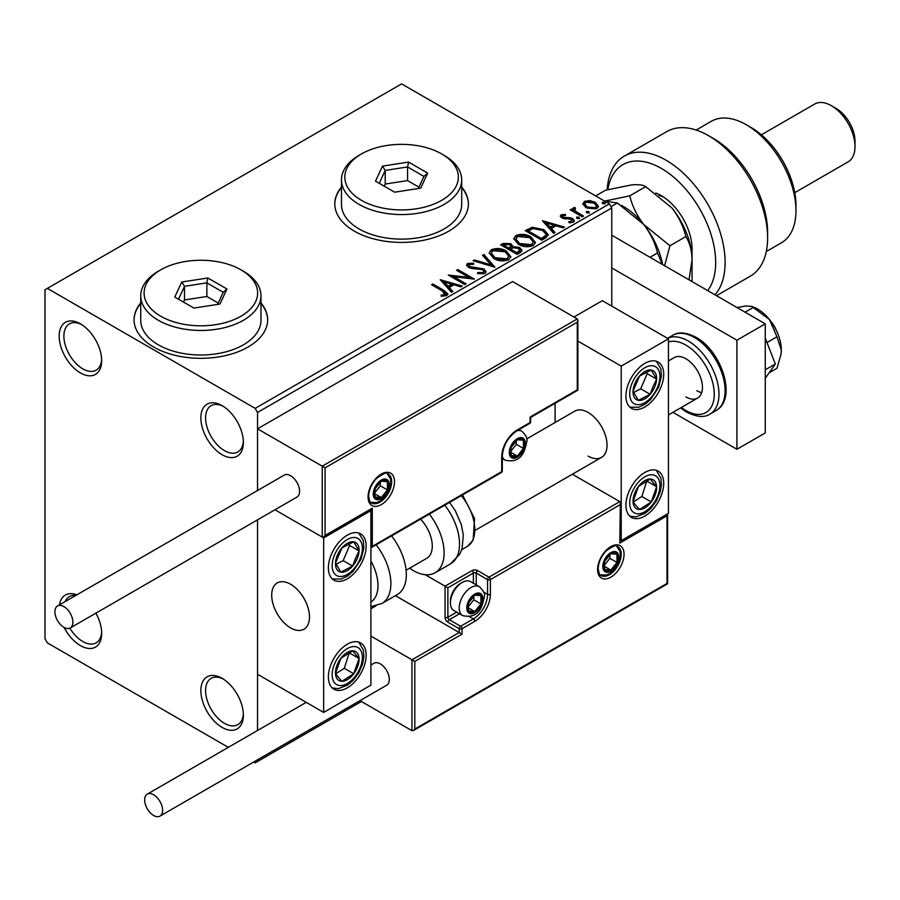 <?xml version="1.0" encoding="UTF-8"?>
<svg xmlns="http://www.w3.org/2000/svg" width="900" height="900" viewBox="0 0 900 900"><rect width="100%" height="100%" fill="white"/><g stroke="black" fill="none" stroke-linecap="round" stroke-linejoin="round"><path stroke-width="1.35" d="M222.109 405.641L222.109 405.641A30.06 17.359 -120 0 0 200.857 417.915A30.06 17.359 -120 0 0 222.109 454.725A30.06 17.359 -120 0 0 243.371 442.463A30.06 17.359 -120 0 0 222.109 405.641M243.338 441.034A26.719 15.424 60 0 1 237.836 451.957A26.719 15.424 60 0 1 224.471 450.641A26.719 15.424 60 0 1 207.023 427.095A26.719 15.424 60 0 1 211.118 405.686A26.719 15.424 60 0 1 223.335 406.384M80.426 323.843L80.426 323.843A30.06 17.359 -120 0 0 59.164 336.116A30.06 17.359 -120 0 0 80.426 372.926A30.06 17.359 -120 0 0 101.677 360.652A30.06 17.359 -120 0 0 80.426 323.843M101.644 359.235A26.719 15.424 60 0 1 96.142 370.159A26.719 15.424 60 0 1 82.789 368.831A26.719 15.424 60 0 1 65.329 345.285A26.719 15.424 60 0 1 69.424 323.876A26.719 15.424 60 0 1 81.641 324.585M64.17 627.491A30.06 17.359 -120 0 0 80.426 645.615A30.06 17.359 -120 0 0 101.677 633.341A30.06 17.359 -120 0 0 95.884 613.159M101.644 631.913A26.719 15.424 60 0 1 96.142 642.847A26.719 15.424 60 0 1 82.789 641.52A26.719 15.424 60 0 1 69.862 628.155M222.109 678.33L222.109 678.33A30.06 17.359 -120 0 0 200.857 690.604A30.06 17.359 -120 0 0 222.109 727.414A30.06 17.359 -120 0 0 243.371 715.14A30.06 17.359 -120 0 0 222.109 678.33M243.338 713.722A26.719 15.424 60 0 1 237.836 724.646A26.719 15.424 60 0 1 224.471 723.33A26.719 15.424 60 0 1 207.023 699.784A26.719 15.424 60 0 1 211.118 678.375A26.719 15.424 60 0 1 223.335 679.072M140.749 302.94A66.791 38.565 0 0 0 134.066 319.748A66.791 38.565 0 0 0 153.63 347.017A66.791 38.565 0 0 0 226.417 355.376A66.791 38.565 0 0 0 267.649 319.748A66.791 38.565 0 0 0 260.977 302.94M140.749 303.491A66.791 38.565 0 0 0 134.066 320.029M341.471 187.054A66.791 38.565 0 0 0 334.8 203.861A66.791 38.565 0 0 0 354.364 231.131A66.791 38.565 0 0 0 427.151 239.49A66.791 38.565 0 0 0 468.382 203.861A66.791 38.565 0 0 0 461.7 187.054M341.471 187.594A66.791 38.565 0 0 0 334.8 204.131M611.764 306.113L611.764 207.956L257.535 412.459L255.172 408.375L609.401 203.861L401.591 83.88L45 289.755L45 638.798L47.363 642.881L228.319 747.36M582.941 204.525L584.37 201.398L589.781 200.565L595.316 202.331L598.477 206.347L596.869 208.609L585.99 207.72L582.784 203.67M574.706 208.688L575.505 211.23L583.515 216.079L582.244 216.81L570.161 209.835L571.433 209.104L573.21 210.127L572.738 208.8L574.819 207.382L575.494 208.474L574.706 208.688L574.279 210.499M562.702 215.618L563.096 217.26L570.319 217.755L572.614 218.588L574.358 220.826L573.413 222.154L569.16 222.716L568.778 221.659L571.793 221.377L571.399 219.364L561.892 218.036L560.273 216.034L561.139 214.808L565.312 214.38L565.605 215.404L562.702 215.618L562.298 217.294M571.793 221.377L571.793 222.469L571.793 221.377M545.602 237.971L541.766 240.188L525.24 230.636L532.271 227.273L543.881 229.657L548.303 234.787L545.602 237.971M517.185 254.374L500.647 244.834L502.988 243.484L510.896 243.653L512.865 246.578L519.694 247.511L522.011 250.436L520.493 252.472L517.185 254.374M512.91 246.139L512.865 247.669L519.694 248.602L519.694 247.511M494.933 267.221L473.096 260.741L474.48 259.942L491.04 264.859L482.524 255.296L483.907 254.498L494.933 267.221M466.11 283.86L464.839 284.602L448.301 275.051L468.9 277.403L456.57 270.281L457.841 269.55L474.368 279.09L453.814 276.761L466.11 283.86M442.564 291.071L431.561 284.726L432.832 283.984L443.993 290.43L447.885 293.996L446.76 295.526L441.731 296.224L441.113 295.121L443.981 294.896L445.613 293.704L445.613 294.795L445.061 295.639L442.564 291.071M255.172 408.375L47.363 288.394M440.246 279.709L462.296 286.065L460.912 286.864L453.915 284.794L449.269 287.471L452.869 291.51L451.485 292.309L440.246 279.709M469.26 264.431L469.688 266.602L483.885 268.92L486.067 271.8L484.864 273.521L477.54 273.577L477.731 272.498L483.086 272.599L483.93 271.361L482.591 269.64L471.645 268.447L468.484 267.368L466.537 264.983L467.572 263.441L473.569 263.216L473.591 264.375L469.26 264.431L468.641 266.377M493.729 258.457L489.195 252.844L491.243 249.773C496.642 247.838 501.683 248.265 506.363 251.066L510.829 256.702L508.725 259.751C503.381 261.641 498.375 261.202 493.729 258.457M518.31 244.26L513.776 238.657L515.835 235.575C521.224 233.64 526.264 234.079 530.955 236.88L535.41 242.505L533.306 245.554C527.962 247.444 522.956 247.016 518.31 244.26M542.408 220.725L564.446 227.093L563.062 227.891L556.065 225.81L551.419 228.487L555.019 232.537L553.635 233.336L542.408 220.725M577.058 218.464L576.731 217.058L579.173 217.237L579.488 218.644L577.058 218.464L576.731 217.058L576.731 218.149L579.173 218.329L579.173 217.237L579.488 218.644M586.8 212.839L586.485 211.433L588.926 211.612L589.241 213.019L586.8 212.839L586.485 211.433L586.485 212.524L588.926 212.704L588.926 211.612L589.241 213.019M602.696 203.659L602.381 202.252L604.811 202.433L605.137 203.839L602.696 203.659L602.381 202.252L602.381 203.344L604.811 203.524L604.811 202.433L605.137 203.839M253.699 762.008L255.172 762.863L257.535 761.501L257.535 759.791M257.535 730.485L257.535 519.829L257.535 674.246L323.662 712.418L370.89 685.148L370.89 510.626L370.058 510.154M325.08 467.82L325.08 535.444L372.308 508.174L372.308 546.356L501.716 471.634L501.716 456.907A22.039 12.724 -60 0 1 517.309 429.919L530.055 422.55L530.055 417.094L577.283 389.835L577.283 322.2L325.08 467.82L257.535 428.827L257.535 490.522L257.535 412.459M257.535 761.501L361.44 701.505M76.883 594.821A30.06 17.359 -120 0 0 59.468 604.879M609.401 203.861L611.764 207.956M468.382 204.131A66.791 38.565 0 0 0 461.7 187.594M267.649 320.029A66.791 38.565 0 0 0 260.977 303.491M65.205 601.56A26.719 15.424 60 0 1 69.424 596.565A26.719 15.424 60 0 1 75.859 595.406M432.506 285.266L432.832 283.984M432.832 285.075L447.784 294.525M441.113 296.213L443.981 295.988L443.981 294.896M443.981 295.988L445.061 295.639M441.349 280.935L461.048 286.785M452.228 291.881L449.269 288.562L449.269 287.471M444.341 281.947L444.341 283.039L448.121 287.269L451.676 285.21L451.676 284.119L444.341 281.947L448.121 286.178L451.676 284.119M448.121 287.269L448.121 286.178M450.293 276.199L468.9 278.494L468.9 277.403M457.515 270.832L457.841 269.55M457.841 270.641L472.41 279.056M465.165 284.411L453.814 277.852L453.814 276.761M483.086 272.599L483.086 273.69L477.731 273.589L477.731 272.498M483.086 273.69L483.93 271.361M466.639 265.523L467.572 263.441M467.572 264.532L473.569 264.308L473.569 263.216M469.26 265.523L469.688 266.602M469.688 267.683L472.59 268.481L472.59 267.39M472.59 268.481L475.808 268.526L475.808 267.435M475.808 268.526L483.885 270.011L483.885 268.92M483.885 270.011L485.989 272.306M474.345 261.113L474.48 259.942M474.48 261.034L491.04 265.95L491.04 264.859M483.165 256.016L483.907 254.498M483.907 255.589L494.044 266.963M489.24 253.406L491.243 249.773M491.243 250.864C496.642 248.929 501.683 249.356 506.363 252.157L506.363 251.066M506.363 252.157L510.784 257.231M491.366 253.215L491.366 254.306L495 258.806L506.981 259.886L508.714 256.207L505.091 251.797L492.998 250.718L491.366 253.215L495 257.715L506.981 258.795L508.714 256.207M506.981 259.886L506.981 258.795M495 258.806L495 257.715M501.593 245.374L502.988 244.575L510.896 244.744L510.896 243.653M510.896 244.744L512.865 247.669M519.694 248.602L521.921 250.965M510.615 249.12L510.615 250.211L516.757 253.755L519.863 251.179L518.423 248.243L513.472 247.691L510.615 249.12L516.757 252.664L519.863 250.088M503.618 245.081L503.618 246.172L508.916 249.232L511.076 247.264L509.647 244.406L504.934 244.316L503.618 245.081L508.916 248.141L511.076 246.172M509.569 248.85L509.569 247.759M508.916 249.232L508.916 248.141M518.209 252.911L518.209 251.82M516.757 253.755L516.757 252.664M513.832 239.22L515.835 235.575M515.835 236.666C521.224 234.731 526.264 235.17 530.955 237.971L530.955 236.88M530.955 237.971L535.365 243.045M515.947 239.018L515.947 240.109L519.581 244.62L531.574 245.689L533.295 242.01L529.673 237.611L517.579 236.531L515.947 239.018L519.581 243.529L531.574 244.597L533.295 242.01M531.574 245.689L531.574 244.597M519.581 244.62L519.581 243.529M526.185 231.188L532.271 228.352L532.271 227.273M532.271 228.352L543.881 230.749L543.881 229.657M543.881 230.749L548.246 235.339M528.199 230.884L528.199 231.975L541.339 239.558L545.692 236.565L546.053 235.429L546.053 234.338L542.61 230.389L533.16 228.555L528.199 230.884L541.339 238.466L545.692 235.474L546.053 234.338M541.339 239.558L541.339 238.466M545.692 236.565L545.692 235.474M543.499 221.963L563.197 227.812M554.377 232.898L551.419 229.579L551.419 228.487M546.491 222.975L546.491 224.066L550.271 228.296L553.826 226.237L553.826 225.146L546.491 222.975L550.271 227.205L553.826 225.146M550.271 228.296L550.271 227.205M560.396 216.596L561.139 214.808M561.139 215.899L563.31 215.404M565.312 215.381L565.312 214.38M562.702 216.709L563.096 218.351L563.096 217.26M563.096 218.351L564.502 218.812L564.502 217.721M564.502 218.812L570.319 218.846L570.319 217.755M570.319 218.846L572.614 219.679L572.614 218.588M572.614 219.679L574.245 221.333M570.442 222.817L571.793 222.469M571.106 210.386L571.433 209.104M571.433 210.195L573.21 211.219L573.21 210.127M572.85 209.396L573.435 207.709M573.435 208.8L574.819 208.474L574.819 207.382M574.706 209.768L575.505 211.23M575.505 212.321L582.57 216.63M582.851 204.21L584.37 201.398M584.37 202.489L589.781 201.656L589.781 200.565M589.781 201.656L595.316 203.422L595.316 202.331M595.316 203.422L598.41 206.888M584.775 203.861L587.273 208.08L595.384 208.845L596.52 206.089L594.045 203.074L585.844 202.252L584.775 203.861L587.273 206.989L595.384 207.754L596.52 206.089M595.384 208.845L595.384 207.754M587.273 208.08L587.273 206.989M588.15 456.098A26.719 15.424 -120 0 0 601.504 457.414A26.719 15.424 -120 0 0 605.599 436.005A26.719 15.424 -120 0 0 588.15 412.47A26.719 15.424 -120 0 0 574.785 411.142L526.736 438.885M644.827 516.082A26.719 15.424 -60 0 1 631.462 517.41A26.719 15.424 -60 0 1 627.367 496.001A26.719 15.424 -60 0 1 644.827 472.455A26.719 15.424 -60 0 1 658.181 471.127A26.719 15.424 -60 0 1 662.276 492.536A26.719 15.424 -60 0 1 644.827 516.082M644.827 363.386A26.719 15.424 120 0 0 627.367 386.921A26.719 15.424 120 0 0 631.462 408.33A26.719 15.424 120 0 0 644.827 407.014A26.719 15.424 120 0 0 662.276 383.468A26.719 15.424 120 0 0 658.181 362.059A26.719 15.424 120 0 0 644.827 363.386M621.214 366.109L668.441 338.839L668.441 513.36L621.214 540.63L621.214 366.109L577.867 341.089M555.086 422.516L555.086 403.324M668.441 338.839L602.314 300.668L573.975 317.025M621.214 540.63L620.381 540.146M290.599 627.885A26.719 15.424 60 0 1 273.139 604.339A26.719 15.424 60 0 1 277.234 582.93A26.719 15.424 60 0 1 290.599 584.258A26.719 15.424 60 0 1 308.048 607.793A26.719 15.424 60 0 1 303.952 629.212A26.719 15.424 60 0 1 290.599 627.885M347.276 535.174A26.719 15.424 -60 0 1 360.63 533.846A26.719 15.424 -60 0 1 364.725 555.255A26.719 15.424 -60 0 1 347.276 578.801A26.719 15.424 -60 0 1 333.911 580.129A26.719 15.424 -60 0 1 329.816 558.72A26.719 15.424 -60 0 1 347.276 535.174M347.276 687.87A26.719 15.424 120 0 0 364.725 664.335A26.719 15.424 120 0 0 360.63 642.926A26.719 15.424 120 0 0 347.276 644.242A26.719 15.424 120 0 0 329.816 667.789A26.719 15.424 120 0 0 333.911 689.197A26.719 15.424 120 0 0 347.276 687.87M323.662 712.418L323.662 537.896L370.89 510.626M323.662 537.896L274.95 509.771L322.245 537.075L322.245 466.178L577.283 318.938L512.584 281.576L257.535 428.827M772.043 322.988A16.695 9.641 60 0 1 776.475 330.671M309.218 613.114A26.719 15.424 -120 0 0 296.314 588.577A26.719 15.424 -120 0 0 277.234 582.93A26.719 15.424 -120 0 0 271.98 599.029A26.719 15.424 -120 0 0 284.884 623.565A26.719 15.424 -120 0 0 303.952 629.212A26.719 15.424 -120 0 0 309.218 613.114M577.283 322.2L577.867 320.231L577.283 318.938M325.08 535.444L323.662 536.94L322.245 537.075M372.308 508.174L370.89 509.67L323.662 536.94M372.308 546.356L370.89 547.841L501.3 472.556A2.002 2.002 0 0 0 502.301 470.824A2.002 1.159 180 0 1 501.716 471.634A2.002 1.159 60 0 1 501.3 472.556M395.415 595.688L459.214 632.52L411.975 659.79L414.81 661.421L414.81 729.056L413.392 730.541L411.975 730.688L411.975 659.79L370.89 636.064M375.829 605.947L370.89 608.794M411.975 730.688L359.966 700.661M414.81 729.056L667.024 583.436L667.024 515.812L619.796 543.082L620.381 502.931L619.796 501.637L572.355 474.244M619.796 504.9L490.387 579.623L490.387 594.349A22.039 12.724 -60 0 1 474.795 621.337L462.049 628.706L462.049 634.151L459.214 632.52L459.214 628.706L447.874 622.159A4.005 2.317 -120 0 1 445.039 617.254L445.039 586.159L425.205 574.706M667.024 515.812L667.609 513.832L667.609 583.774L413.392 730.541M619.796 543.082L620.381 502.931M483.694 592.121L487.553 594.349L487.553 579.623A2.002 1.159 0 0 0 490.387 579.623A2.002 1.159 -120 0 0 488.97 577.17L477.63 570.623A4.005 2.317 0 0 0 471.96 570.623L445.039 586.159L447.874 587.801L447.874 617.254L456.683 612.169M467.707 607.433A10.024 5.782 120 0 0 468.664 610.976A10.024 5.782 120 0 0 474.795 611.528A10.024 5.782 120 0 0 480.926 603.889A10.024 5.782 120 0 0 480.926 595.71A10.024 5.782 120 0 0 474.795 595.159A10.024 5.782 120 0 0 468.664 602.798A10.024 5.782 120 0 0 467.707 607.433M468.349 606.701L468.664 610.976L474.795 611.528L480.926 603.889L480.926 595.71L474.795 595.159L468.664 602.798L468.349 606.701M450.428 602.91A16.695 9.641 120 0 0 453.881 610.549L462.668 615.623A16.695 9.641 -60 0 1 459.214 607.984A16.695 9.641 -60 0 1 466.504 591.176A16.695 9.641 -60 0 1 479.363 586.699L470.576 581.625A16.695 9.641 120 0 0 462.229 582.457A16.695 9.641 120 0 0 450.428 602.91L450.428 601.054A14.422 8.325 -60 0 1 460.631 583.38L462.229 582.457M468.349 606.645L473.85 599.805L473.85 596.092M468.371 607.815L474.795 611.528M473.85 599.805L480.926 603.889M476.662 593.246L480.926 595.71M510.221 452.002A10.024 5.782 120 0 0 511.166 455.546A10.024 5.782 120 0 0 517.309 456.098A10.024 5.782 120 0 0 523.44 448.459A10.024 5.782 120 0 0 523.44 440.28A10.024 5.782 120 0 0 517.309 439.729A10.024 5.782 120 0 0 511.166 447.368A10.024 5.782 120 0 0 510.221 452.002M510.851 451.271L511.166 455.546L517.309 456.098L523.44 448.459L523.44 440.28L517.309 439.729L511.166 447.368L510.851 451.271M510.851 451.215L516.352 444.375L516.352 440.662M510.874 452.385L517.309 456.098M516.352 444.375L523.44 448.459M519.176 437.816L523.44 440.28M374.197 493.447A10.024 5.782 120 0 0 375.142 496.991A10.024 5.782 120 0 0 381.285 497.543A10.024 5.782 120 0 0 387.416 489.904A10.024 5.782 120 0 0 387.416 481.725A10.024 5.782 120 0 0 381.285 481.174A10.024 5.782 120 0 0 375.142 488.812A10.024 5.782 120 0 0 374.197 493.447M374.827 492.716L375.142 496.991L381.285 497.543L387.416 489.904L387.416 481.725L381.285 481.174L375.142 488.812L374.827 492.716M374.827 492.66L380.329 485.82L380.329 482.108M374.85 493.83L381.285 497.543M380.329 485.82L387.416 489.904M383.152 479.261L387.416 481.725M603.731 565.988A10.024 5.782 120 0 0 604.688 569.531A10.024 5.782 120 0 0 610.819 570.071A10.024 5.782 120 0 0 616.95 562.444A10.024 5.782 120 0 0 616.95 554.265A10.024 5.782 120 0 0 610.819 553.714A10.024 5.782 120 0 0 604.688 561.352A10.024 5.782 120 0 0 603.731 565.988M604.373 565.256L604.688 569.531L610.819 570.071L616.95 562.444L616.95 554.265L610.819 553.714L604.688 561.352L604.373 565.256M604.373 565.2L609.874 558.349L609.874 554.648M604.395 566.37L610.819 570.071M609.874 558.349L616.95 562.444M612.686 551.801L616.95 554.265M654.705 386.944A16.695 9.641 120 0 0 656.617 379.136A16.695 9.641 120 0 0 651.285 370.058A16.695 9.641 120 0 0 639.495 376.11A16.695 9.641 120 0 0 633.038 391.252A16.695 9.641 120 0 0 638.37 400.343A16.695 9.641 120 0 0 650.16 394.279A16.695 9.641 120 0 0 654.705 386.944M653.074 386.527L656.617 379.136L651.285 370.058L639.495 376.11L633.038 391.252L638.37 400.343L650.16 394.279L653.074 386.527M633.645 392.456L640.71 388.834L647.168 373.691L646.335 372.262M640.71 388.834L650.16 394.279M647.168 373.691L656.617 379.136M357.154 558.731A16.695 9.641 120 0 0 359.066 550.935A16.695 9.641 120 0 0 353.734 541.845A16.695 9.641 120 0 0 341.944 547.898A16.695 9.641 120 0 0 335.486 563.04A16.695 9.641 120 0 0 340.819 572.13A16.695 9.641 120 0 0 352.609 566.077A16.695 9.641 120 0 0 357.154 558.731M355.522 558.315L359.066 550.935L353.734 541.845L341.944 547.898L335.486 563.04L340.819 572.13L352.609 566.077L355.522 558.315M336.094 564.244L343.159 560.621L349.616 545.479L348.784 544.061M343.159 560.621L352.609 566.077M349.616 545.479L359.066 550.935M337.387 679.219A16.695 9.641 120 0 0 341.944 681.3A16.695 9.641 120 0 0 353.734 673.74A16.695 9.641 120 0 0 359.066 658.508A16.695 9.641 120 0 0 352.609 650.812A16.695 9.641 120 0 0 340.819 658.373A16.695 9.641 120 0 0 335.486 673.616A16.695 9.641 120 0 0 337.387 679.219M338.4 677.273L341.944 681.3L353.734 673.74L359.066 658.508L352.609 650.812L340.819 658.373L335.486 673.616L338.4 677.273M335.644 673.83L344.284 668.295L349.29 652.658M344.284 668.295L353.734 673.74M349.616 653.051L359.066 658.508M634.939 507.431A16.695 9.641 120 0 0 639.495 509.512A16.695 9.641 120 0 0 651.285 501.952A16.695 9.641 120 0 0 656.617 486.709A16.695 9.641 120 0 0 650.16 479.025A16.695 9.641 120 0 0 638.37 486.585A16.695 9.641 120 0 0 633.038 501.829A16.695 9.641 120 0 0 634.939 507.431M635.951 505.485L639.495 509.512L651.285 501.952L656.617 486.709L650.16 479.025L638.37 486.585L633.038 501.829L635.951 505.485M633.195 502.043L641.835 496.507L646.841 480.859M641.835 496.507L651.285 501.952M647.168 481.264L656.617 486.709M370.89 602.111A36.731 21.206 -120 0 0 370.89 560.936M376.132 544.826A43.414 25.065 60 0 1 381.881 603.495L397.316 594.585A43.414 25.065 -120 0 0 391.567 535.905M420.593 519.154A26.719 15.424 60 0 1 430.515 554.276A26.719 15.424 60 0 1 426.757 558.315L406.08 570.24M429.345 514.091A43.414 25.065 60 0 1 441.225 566.212A43.414 25.065 60 0 1 435.105 572.771A43.414 25.065 60 0 1 409.646 568.192M63.889 627.334A12.69 7.324 -120 0 0 70.234 627.964A12.69 7.324 -120 0 0 72.18 617.794A12.69 7.324 -120 0 0 63.889 606.611A12.69 7.324 -120 0 0 57.544 605.981A12.69 7.324 -120 0 0 55.598 616.151A12.69 7.324 -120 0 0 63.889 627.334M70.234 627.964L296.944 497.081A12.69 7.324 -120 0 0 298.89 486.911A12.69 7.324 -120 0 0 290.599 475.729A12.69 7.324 -120 0 0 284.254 475.099L57.544 605.981M162.607 810.315A12.69 7.324 -120 0 0 157.061 797.535A12.69 7.324 -120 0 0 147.285 794.137A12.69 7.324 -120 0 0 144.653 799.942A12.69 7.324 -120 0 0 150.199 812.722A12.69 7.324 -120 0 0 159.975 816.12A12.69 7.324 -120 0 0 162.607 810.315M159.975 816.12L386.685 685.226A12.69 7.324 -120 0 0 389.306 679.421A12.69 7.324 -120 0 0 383.771 666.653A12.69 7.324 -120 0 0 373.995 663.255L370.89 665.044M751.916 306.473L754.178 307.384A33.401 19.282 60 0 1 757.71 309.116A33.401 19.282 60 0 1 769.511 319.59L776.97 336.791L766.991 342.551M737.066 307.564L745.898 305.955L751.826 306.439L769.511 319.59A33.401 19.282 60 0 1 781.324 350.021L780.998 354.33L776.97 368.28L769.129 372.803M753.356 307.418L745.076 312.188M776.97 336.791L781.324 350.021A33.401 19.282 60 0 1 781.054 353.947A33.401 19.282 60 0 1 781.031 354.127M765.259 338.096L775.316 364.005L765.259 369.81M775.316 364.005L765.259 378.304M611.764 235.226L765.259 323.843L765.259 432.923L736.92 449.28L672.93 412.324M611.764 267.941L736.92 340.2L736.92 449.28M765.259 323.843L736.92 340.2M685.913 396.923A23.378 13.5 -120 0 0 697.601 398.081A23.378 13.5 -120 0 0 701.19 379.35A23.378 13.5 -120 0 0 685.913 358.751A23.378 13.5 -120 0 0 674.224 357.593L668.441 360.934M696.78 390.656A23.378 13.5 -120 0 0 701.696 392.625M707.692 290.61A76.815 44.348 -120 0 0 708.727 227.812A76.815 44.348 -120 0 0 661.354 168.412A76.815 44.348 -120 0 0 607.826 189.63M607.174 189.799A83.498 48.206 60 0 1 624.33 156.094A83.498 48.206 60 0 1 666.079 160.234A83.498 48.206 60 0 1 718.222 226.53A83.498 48.206 60 0 1 714.994 294.817M751.095 127.508L746.37 124.785L751.095 127.508A63.45 36.63 60 0 1 795.96 205.222L795.96 210.679A70.133 40.489 -120 0 0 746.37 124.785L746.37 124.785A70.133 40.489 -120 0 0 711.304 121.309L696.173 130.05M766.305 251.528L781.436 242.786A70.133 40.489 -120 0 0 795.96 210.679M836.111 108.427L831.386 105.694L836.111 108.427A26.719 15.424 60 0 1 855 141.142L855 146.599A33.401 19.282 -120 0 0 831.386 105.694L831.386 105.694A33.401 19.282 -120 0 0 814.691 104.04L761.377 134.82M794.768 192.667L848.081 161.888A33.401 19.282 -120 0 0 855 146.599M716.512 295.695L750.33 276.165A83.498 48.206 -120 0 0 767.621 237.949A83.498 48.206 -120 0 0 708.581 135.697A83.498 48.206 -120 0 0 666.844 131.558L624.33 156.094M708.581 135.697L713.306 138.42A76.815 44.348 60 0 1 767.621 232.493L767.621 237.949M655.717 193.028A43.414 25.065 60 0 1 661.354 195.683A43.414 25.065 60 0 1 692.055 248.861L692.055 281.576M663.817 197.213A36.731 21.206 -120 0 0 658.991 195.458M621.225 205.312A56.779 32.782 60 0 1 643.646 224.393C636.829 215.482 632.205 205.965 629.786 195.829L604.62 201.105L617.366 203.006L643.646 224.393C650.452 233.291 655.076 242.82 657.506 252.945L649.98 257.287M617.366 203.006L611.021 206.662M657.506 252.945L662.265 264.375M664.616 265.736L669.926 245.779L643.646 224.393A56.779 32.782 60 0 1 662.591 264.566M595.676 195.93L605.554 190.226L631.834 184.849C638.674 184.365 643.286 184.961 645.694 186.638L671.985 208.024A56.779 32.782 60 0 1 692.055 259.762L689.029 279.832M671.985 208.024C678.791 216.934 683.415 226.451 685.845 236.588C689.726 242.674 691.796 250.403 692.055 259.762M685.845 236.588L669.926 245.779M645.694 186.638L629.786 195.829M160.718 316.204A56.779 32.782 0 0 0 241.009 316.204A56.779 32.782 0 0 0 241.009 269.854L243.371 271.215A60.12 34.706 180 0 1 260.977 295.751A60.12 34.706 180 0 1 223.864 327.814A60.12 34.706 180 0 1 158.355 320.299A60.12 34.706 180 0 1 140.749 295.751A60.12 34.706 180 0 1 158.355 271.215L160.718 269.854A56.779 32.782 0 0 0 160.718 316.204M140.749 295.751L140.749 320.299A60.12 34.706 0 0 0 158.355 344.835A60.12 34.706 0 0 0 223.864 352.361A60.12 34.706 0 0 0 260.977 320.299L260.977 295.751M207.844 277.976L226.935 288.99L219.949 304.043L193.871 308.081L174.78 297.056L181.778 282.004L207.844 277.976L206.854 282.847L184.5 286.312L178.515 299.216M243.371 271.215L241.009 269.854A56.779 32.782 0 0 0 160.718 269.854M218.216 303.053L206.854 296.483L184.5 299.947L184.5 286.312L181.778 282.004M184.5 299.947L183.499 302.096M206.854 296.483L206.854 282.847L223.211 292.298L217.586 304.414M226.935 288.99L223.211 292.298M361.44 200.317A56.779 32.782 0 0 0 441.731 200.317A56.779 32.782 0 0 0 441.731 153.956L444.094 155.329A60.12 34.706 180 0 1 461.7 179.865A60.12 34.706 180 0 1 424.598 211.928A60.12 34.706 180 0 1 359.077 204.401A60.12 34.706 180 0 1 341.471 179.865A60.12 34.706 180 0 1 359.077 155.329L361.44 153.956A56.779 32.782 0 0 0 361.44 200.317M341.471 179.865L341.471 204.401A60.12 34.706 0 0 0 359.077 228.949A60.12 34.706 0 0 0 424.598 236.475A60.12 34.706 0 0 0 461.7 204.401L461.7 179.865M408.577 162.079L427.669 173.104L420.671 188.156L394.605 192.195L375.514 181.17L382.5 166.118L408.577 162.079L407.576 166.961L385.223 170.415L379.238 183.319M444.094 155.329L441.731 153.956A56.779 32.782 0 0 0 361.44 153.956M418.95 187.155L407.576 180.596L385.223 184.05L385.223 170.415L382.5 166.118M385.223 184.05L384.233 186.199M407.576 180.596L407.576 166.961L423.934 176.411L418.32 188.528M427.669 173.104L423.934 176.411M443.993 291.521L443.993 290.43M502.988 244.575L502.988 243.484M527.738 230.287L527.738 229.196M542.711 238.77L542.711 237.679M567.023 218.79L567.023 217.699M579.454 214.83L579.454 213.739M368.055 496.991A18.698 10.8 -60 0 1 381.285 474.086A18.698 10.8 -60 0 1 394.504 481.725A18.698 10.8 -60 0 1 381.285 504.63A18.698 10.8 -60 0 1 368.055 496.991M391.669 481.725A16.695 9.641 120 0 0 388.215 474.075C387.709 471.623 383.771 473.13 376.391 478.586C371.464 484.099 368.876 489.96 368.64 496.181C369.484 501.131 370.451 503.404 371.509 502.999A16.695 9.641 120 0 0 384.379 498.532A16.695 9.641 120 0 0 391.669 481.725M530.64 421.74A2.002 1.159 180 0 1 530.055 422.55A2.002 1.159 -120 0 1 529.639 423.473A2.002 2.002 0 0 0 530.64 421.74L530.64 417.442L577.867 390.173L577.867 320.231M529.639 423.473L516.892 430.83A2.002 1.159 -120 0 0 517.309 429.919M516.892 430.83C508.072 436.973 503.213 445.387 502.301 456.098A2.002 1.159 180 0 1 501.716 456.907M624.049 554.265A18.698 10.8 -60 0 1 610.819 577.17A18.698 10.8 -60 0 1 597.6 569.531A18.698 10.8 -60 0 1 610.819 546.626A18.698 10.8 -60 0 1 624.049 554.265M601.054 575.539A16.695 9.641 120 0 0 613.924 571.061A16.695 9.641 120 0 0 621.214 554.265A16.695 9.641 120 0 0 617.749 546.615C617.254 544.163 613.305 545.67 605.936 551.126C600.998 556.627 598.421 562.489 598.185 568.71C599.018 573.649 599.974 575.921 601.054 575.539M473.377 583.245L473.377 573.075A2.002 1.159 180 0 1 476.213 573.075L487.553 579.623A2.002 1.159 -60 0 1 488.97 577.17L619.796 501.637M462.049 634.151L414.81 661.421M477.63 570.623A2.002 1.159 120 0 0 476.213 573.075L476.213 584.876M469.53 616.658L473.377 618.885A20.036 11.565 120 0 0 487.553 594.349A2.002 1.159 0 0 0 490.387 594.349M459.517 613.8L449.291 619.706L460.631 626.254L473.377 618.885A2.002 1.159 60 0 1 474.795 621.337M471.96 570.623A2.002 1.159 60 0 1 473.377 573.075L447.874 587.801M459.214 628.706A2.002 1.159 0 0 0 462.049 628.706A2.002 1.159 60 0 0 460.631 626.254A2.002 1.159 120 0 0 459.214 628.706M447.874 622.159A2.002 1.159 -60 0 1 449.291 619.706A2.002 1.159 60 0 1 447.874 617.254A2.002 1.159 0 0 1 445.039 617.254M466.762 607.984A11.351 6.559 120 0 0 474.795 612.619A11.351 6.559 120 0 0 482.827 598.702A11.351 6.559 120 0 0 474.795 594.067A11.351 6.559 120 0 0 466.762 607.984M509.276 452.554A11.351 6.559 120 0 0 517.309 457.189A11.351 6.559 120 0 0 525.33 443.272A11.351 6.559 120 0 0 517.309 438.637A11.351 6.559 120 0 0 509.276 452.554M502.301 458.539L505.17 460.192A16.695 9.641 -60 0 1 502.301 456.457M517.196 430.65A16.695 9.641 -60 0 1 521.876 431.269L519.007 429.615M373.252 493.999A11.351 6.559 120 0 0 381.285 498.634A11.351 6.559 120 0 0 389.306 484.729A11.351 6.559 120 0 0 381.285 480.094A11.351 6.559 120 0 0 373.252 493.999M602.786 566.528A11.351 6.559 120 0 0 610.819 571.163A11.351 6.559 120 0 0 618.851 557.257A11.351 6.559 120 0 0 610.819 552.623A11.351 6.559 120 0 0 602.786 566.528M657.472 387.439A21.375 12.341 120 0 0 653.096 365.816A21.375 12.341 120 0 0 632.171 382.961A21.375 12.341 120 0 0 636.559 404.584A21.375 12.341 120 0 0 657.472 387.439M359.921 559.226A21.375 12.341 120 0 0 355.545 537.604A21.375 12.341 120 0 0 334.62 554.749A21.375 12.341 120 0 0 339.007 576.371A21.375 12.341 120 0 0 359.921 559.226M334.62 682.909A21.375 12.341 120 0 0 355.545 675.9A21.375 12.341 120 0 0 359.921 649.215A21.375 12.341 120 0 0 339.007 656.224A21.375 12.341 120 0 0 334.62 682.909M632.171 511.121A21.375 12.341 120 0 0 653.096 504.113A21.375 12.341 120 0 0 657.472 477.416A21.375 12.341 120 0 0 636.559 484.436A21.375 12.341 120 0 0 632.171 511.121M449.584 502.414L455.321 510.728L461.351 524.689L463.309 535.072L462.105 548.483L459.911 553.972L450.54 563.861A43.414 25.065 -120 0 0 456.66 557.303A43.414 25.065 -120 0 0 444.78 505.181M462.51 494.955L474.525 518.49L473.175 540.158L467.19 546.536A36.731 21.206 -120 0 0 472.365 540.99A36.731 21.206 -120 0 0 461.317 495.641M667.575 338.344A43.414 25.065 60 0 1 688.275 341.021A43.414 25.065 60 0 1 716.636 379.282A43.414 25.065 60 0 1 709.988 414.067C704.61 417.803 696.814 417.139 686.61 412.088L680.58 407.914M681.334 407.475A40.072 23.141 -120 0 0 685.913 410.558A40.072 23.141 -120 0 0 714.251 394.2A40.072 23.141 -120 0 0 685.913 345.116A40.072 23.141 -120 0 0 668.441 341.989M672.705 335.329C678.274 331.605 686.059 332.269 696.082 337.309C721.429 351.045 737.595 398.599 716.13 410.524A43.414 25.065 -120 0 0 722.779 375.739A43.414 25.065 -120 0 0 694.418 337.478A43.414 25.065 -120 0 0 672.705 335.329L667.53 338.31M475.729 530.033L601.504 457.414M697.601 398.081L668.441 414.923M502.301 470.824L502.301 456.098M462.668 615.623C479.812 619.301 482.501 605.34 484.391 596.531C485.201 594.079 483.525 590.805 479.363 586.699M505.17 460.192C522.315 463.871 525.015 449.91 526.894 441.101C527.704 438.649 526.039 435.375 521.876 431.269M370.631 502.324L376.875 502.481L380.498 500.884L385.166 496.856L387.776 493.178L389.745 488.902L390.87 482.546L390.364 478.721L387.18 473.647M600.165 574.864L606.409 575.01L610.031 573.424L614.7 569.396L617.321 565.717L619.279 561.442L620.415 555.075L619.898 551.25L616.725 546.188M629.842 407.137L638.606 407.272L645.188 404.179L650.43 399.757L658.62 387.349L661.444 375.998L660.825 368.752L656.336 361.249M332.291 578.925L341.055 579.06L347.636 575.966L352.879 571.556L361.069 559.136L363.892 547.785L363.274 540.551L358.785 533.048M332.291 688.005L338.366 688.646L347.569 685.091L353.093 680.411L358.762 672.806L362.644 663.806L363.904 656.707L363.409 650.149L358.785 642.116M629.842 516.217L635.918 516.859L645.12 513.304L650.644 508.613L656.314 501.007L660.195 492.019L661.455 484.92L660.96 478.361L656.336 470.329M381.881 603.495L370.89 606.668M450.54 563.861L435.105 572.771M467.19 546.536L461.734 549.686M147.285 794.137L306.248 702.36M709.988 414.067L716.13 410.524"/></g></svg>
